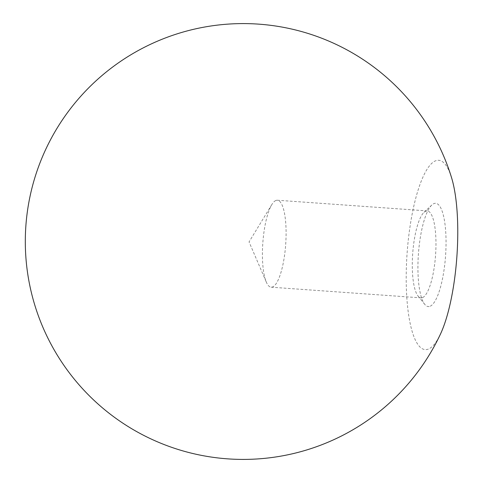 <?xml version="1.0" encoding="UTF-8"?>
<svg xmlns="http://www.w3.org/2000/svg" width="483" height="483" viewBox="0 0 483 483"><rect width="100%" height="100%" fill="white"/><g stroke="black" fill="none" stroke-linecap="round" stroke-linejoin="round"><path stroke-width="0.36" stroke-dasharray="2.42 1.81" d="M275.763 200.53A43.591 11.459 -85.9 0 0 271.832 204.593A43.591 11.459 -85.9 0 0 262.824 242.895A43.591 11.459 -85.9 0 0 266.314 282.09A43.591 11.459 -85.9 0 0 271.162 287.192A43.591 11.459 -85.9 0 0 272.75 286.896A43.591 11.459 -85.9 0 0 285.87 241.548A43.591 11.459 -85.9 0 0 277.351 200.234A43.591 11.459 -85.9 0 0 275.763 200.53M422.619 297.57A43.591 11.459 -85.9 0 0 435.744 252.223A43.591 11.459 -85.9 0 0 427.226 210.908A43.591 11.459 -85.9 0 0 425.632 211.204A43.591 11.459 -85.9 0 0 423.989 212.333A43.591 11.459 -85.9 0 0 412.693 253.569A43.591 11.459 -85.9 0 0 418.03 295.994A43.591 11.459 -85.9 0 0 421.031 297.866A43.591 11.459 -85.9 0 0 422.619 297.57M430.196 306.222A51.759 13.609 -85.9 0 0 445.936 248.86A51.759 13.609 -85.9 0 0 433.776 203.669A51.759 13.609 -85.9 0 0 431.826 205.009A51.759 13.609 -85.9 0 0 418.417 253.98A51.759 13.609 -85.9 0 0 424.75 304.356A51.759 13.609 -85.9 0 0 430.196 306.222M451.575 177.744A94.885 24.947 -85.9 0 0 435.268 160.942A94.885 24.947 -85.9 0 0 406.414 266.109A94.885 24.947 -85.9 0 0 428.705 348.949A94.885 24.947 -85.9 0 0 440.436 334.145M271.832 204.593L249.053 241.917L266.314 282.09M277.351 200.234L427.226 210.908M418.03 295.994L424.75 304.356M423.989 212.333L431.826 205.009M271.162 287.192L421.031 297.866"/><path stroke-width="0.72" d="M440.436 334.145A94.885 24.947 -85.9 0 0 451.575 177.744A217.899 217.899 0 0 0 25.859 226.02A217.899 217.899 0 0 0 440.436 334.145"/></g></svg>
